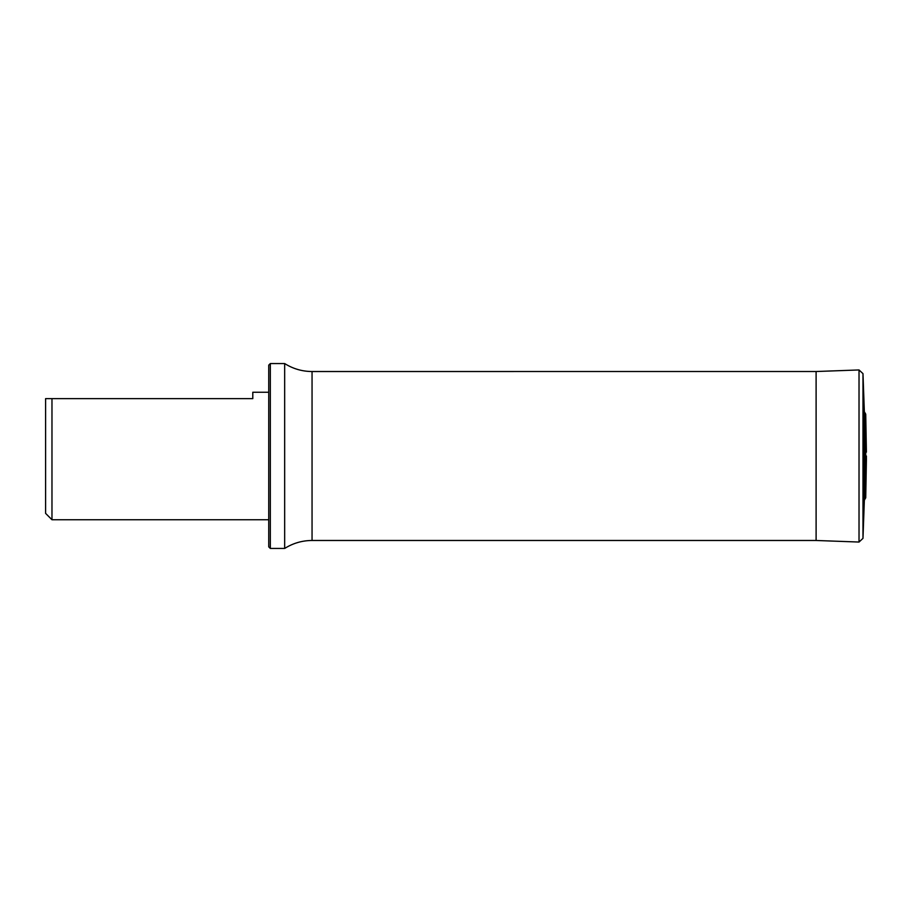 <?xml version="1.0" encoding="UTF-8"?>
<svg xmlns="http://www.w3.org/2000/svg" width="912" height="912" viewBox="0 0 912 912"><rect width="100%" height="100%" fill="white"/><g stroke="black" fill="none" stroke-linecap="round" stroke-linejoin="round"><path stroke-width="1.37" d="M51.973 398.624L51.973 519.749L45.6 513.376L45.6 398.624L252.795 398.624L252.795 392.251L268.732 392.251M270.328 363.557L270.328 548.443L268.732 546.847L268.732 365.153L270.328 363.557L284.669 363.557L284.669 548.443C293.037 543.187 302.168 540.531 312.052 540.474L816.103 540.474L816.103 371.515L312.052 371.526L312.052 540.474M865.602 498.123L865.739 414.344L865.739 497.656L864.348 500.209L864.348 411.791L862.98 373.635L859.024 369.953L816.103 371.515M866.4 456L866.4 459.83L866.4 456M864.348 500.209L862.98 538.365L859.024 542.047L859.024 369.953M862.98 538.365L862.98 373.635M51.973 519.749L268.732 519.749M270.328 548.443L284.669 548.443M284.669 363.557C293.037 368.813 302.168 371.469 312.052 371.526M859.024 542.047L815.864 540.474M865.602 413.877L864.348 411.791M865.739 414.344L866.4 452.17M865.739 497.656L866.4 459.83"/></g></svg>
